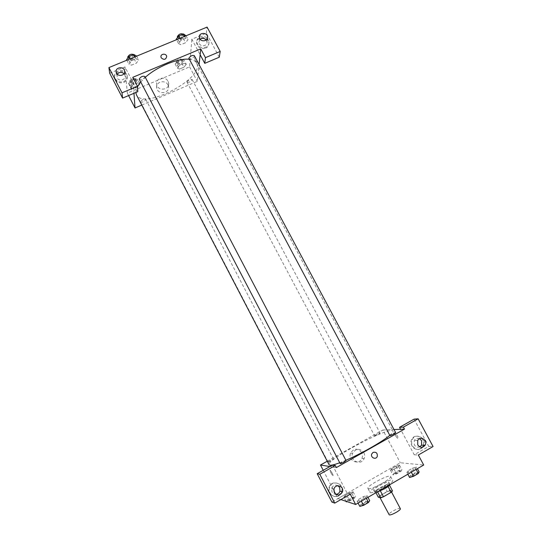 <?xml version="1.0" encoding="UTF-8"?>
<svg xmlns="http://www.w3.org/2000/svg" width="542" height="542" viewBox="0 0 542 542"><rect width="100%" height="100%" fill="white"/><g stroke="black" fill="none" stroke-linecap="round" stroke-linejoin="round"><path stroke-width="0.41" stroke-dasharray="2.71 2.03" d="M400.342 508.653C399.759 506.939 387.876 513.206 388.96 514.656M379.956 497.244C381.656 497.942 392.049 492.19 391.067 491.099C390.579 489.568 378.722 495.822 379.718 497.082L379.956 497.244M388.079 486.513L389.434 485.104L386.934 484.609L384.21 485.659L376.663 490.029L379.712 495.822L387.259 491.431L389.989 490.395L392.53 490.957M379.712 495.822L378.296 497.19M388.045 486.445L380.396 490.944M377.652 492.014L375.24 491.377L375.945 492.712M377.625 491.953L380.376 490.896M376.663 490.029L375.24 491.377M376.656 492.299L374.759 492.251C373.492 490.639 389.264 482.326 389.881 484.277L389.874 484.643M383.621 486.804C387.225 484.65 388.966 483.166 388.851 482.339C388.255 480.408 372.483 488.721 373.736 490.307L374.041 490.503C375.843 490.571 379.041 489.338 383.621 486.804M384.21 485.659L387.259 491.431M386.934 484.609L389.989 490.395M370.403 492.603C373.614 493.931 394.576 482.38 392.638 480.361C391.71 477.482 368.113 489.927 369.969 492.319L370.403 492.603M368.357 488.708C371.527 489.961 392.483 478.43 390.586 476.486C389.698 473.688 366.121 486.12 367.93 488.437L368.357 488.708M358.425 499.5L363.323 496.668L367.029 495.591L365.83 497.373L360.87 500.239L357.171 501.303L358.425 499.5L363.323 496.668L367.029 495.591L365.823 497.373L360.87 500.239L357.164 501.303L358.431 499.5L361.06 504.555L365.965 501.709L369.685 500.659M346.311 501.872L347.551 500.191L345.098 495.476L349.692 492.841L353.079 491.818L351.873 493.45L347.226 496.12L343.845 497.129L345.098 495.476L349.692 492.841L353.086 491.818L351.866 493.45L347.226 496.12L343.838 497.136M346.006 501.282L343.845 497.129L345.105 495.476M416.493 466.96L415.653 468.512L410.843 471.296L406.934 472.488L407.835 470.917L412.591 468.166L416.493 466.96L412.584 468.166L407.835 470.917L406.927 472.495L410.85 471.289L415.653 468.512L416.5 466.953L417.415 468.681M340.884 499.582L337.917 498.599L400.294 462.76L423.708 465.029M391.446 468.83L395.911 466.269L399.474 465.131L398.58 466.574L394.068 469.169L390.504 470.293L391.446 468.83L395.911 466.269L399.481 465.131L398.573 466.574L394.068 469.169L390.497 470.293L391.453 468.83L393.898 473.457L398.356 470.883L401.94 469.765L401.06 471.235L396.548 473.844L392.97 474.941L393.898 473.457M395.87 436.222L397.936 438.79C398.485 437.631 397.665 435.917 395.477 433.641C394.861 433.573 394.989 434.433 395.87 436.222M414.061 419.135L428.742 446.418L414.217 454.765L400.579 429.271M414.217 454.765L418.336 455.009M327.246 461.228L382.862 430.009L400.294 462.76M382.862 430.009L394 429.549M395.87 436.229C394.989 434.433 394.861 433.573 395.477 433.641C397.659 435.917 398.478 437.631 397.936 438.79L395.87 436.229M420.443 448.62L422.645 446.432C427.211 439.325 415.504 431.683 411.764 439.332C408.546 444.711 415.287 451.94 420.443 448.62M422.916 447.075L421.134 448.641C415.971 451.974 409.21 444.725 412.435 439.332C415.761 432.374 426.73 438.024 423.905 445.233M419.535 438.695C417.333 437.882 415.585 438.464 414.298 440.436L414.325 444.833C415.694 446.947 417.496 447.617 419.732 446.852M428.742 446.418L433.072 446.533M361.697 452.563C357.666 447.902 353.946 448.099 350.552 453.153C347.469 460.517 359.028 465.849 361.934 458.41C362.733 456.439 362.659 454.487 361.697 452.563M323.222 470.307L333.825 490.713M335.593 494.121L337.917 498.599M363.858 452.706C364.827 454.65 364.901 456.621 364.095 458.613C361.168 466.134 349.482 460.747 352.591 453.302C356.026 448.193 359.78 447.997 363.858 452.706M332.226 473.159C333.127 474.988 333.344 475.822 332.869 475.659C331.839 475.043 329.19 469.562 330.335 470.422L332.226 473.159L330.335 470.422C329.19 469.562 331.846 475.043 332.876 475.659C333.344 475.822 333.127 474.988 332.226 473.159M332.476 465.097L347.171 493.288L350.274 494.175M336.386 467.556L329.929 466.526M338.493 495.639L341.541 491.79C344.536 483.213 330.864 478.864 328.987 487.807C327.382 493.349 333.797 498.64 338.493 495.639M347.171 493.288L331.887 502.068M341.541 491.79L342.036 491.933L338.98 495.794C334.272 498.803 327.835 493.498 329.448 487.942C331.291 479.094 344.834 483.179 342.09 491.743M337.991 485.727C334.997 484.446 332.863 485.361 331.582 488.471L331.975 491.892C332.856 493.444 334.15 494.25 335.857 494.318M373.045 452.407L371.731 453.959M395.64 432.611C395.518 432.062 389.441 435.226 389.827 435.639M346.04 460.571C345.918 459.995 339.773 463.261 340.173 463.688M374.752 435.924C377.083 435.145 378.851 434.189 380.057 433.051C379.956 432.563 374.285 435.531 374.637 435.89L374.752 435.924M328.14 462.102C330.43 461.371 332.232 460.382 333.547 459.142C333.452 458.64 327.72 461.703 328.073 462.069L328.14 462.102M339.692 462.773L345.884 460.273M389.705 435.395C392.259 433.227 393.356 431.778 392.991 431.053C391.087 425.382 325.478 459.975 329.082 464.745M135.805 92.513L137.499 86.49M140.683 81.977L145.297 77.323M189.287 59.288C193.006 59.708 195.432 60.968 196.57 63.062C205.56 77.838 143.535 110.541 136.415 94.775M140.493 101.808L140.541 101.991C142.627 102.472 144.389 101.659 145.812 99.538L145.757 99.342C143.657 98.868 141.902 99.687 140.493 101.808M194.314 55.623C195.188 56.957 189.537 60.06 188.914 58.59M144.85 76.463C145.737 77.845 139.917 80.826 139.294 79.308M187.01 81.984C188.48 79.884 190.195 79.057 192.139 79.505C191.102 81.652 189.409 82.567 187.058 82.242L187.01 81.984M132.797 77.31L133.962 93.292M141.78 105.087L197.302 81.361L199.09 64.573M160.988 57.12L161.245 57.845C164.05 60.203 165.866 59.735 166.692 56.429M200.14 39.18L198.853 42.317L199.266 43.59C201.055 47.35 207.64 45.88 206.969 41.883L206.224 40.054M207.383 38.468L208.995 41.809C209.137 44.302 208.04 46.117 205.682 47.242C201.123 48.346 198.169 46.754 196.827 42.452C195.872 37.229 203.704 34.288 207.376 38.462M205.567 48.211C207.918 47.086 209.016 45.277 208.873 42.791C208.345 35.501 195.499 36.165 196.732 43.435C198.074 47.73 201.014 49.315 205.567 48.211M117.255 74.139L117.079 77.811C119.003 81.984 126.361 79.776 125.019 75.44L124.057 73.719M124.701 71.659L127.085 75.067C127.607 77.987 126.462 80.148 123.664 81.544C119.382 82.723 116.408 81.375 114.728 77.499C113.061 72.411 120.222 68.211 124.667 71.639M123.752 82.452C126.55 81.056 127.682 78.902 127.167 75.988C125.602 68.556 112.54 71.104 114.836 78.414C116.516 82.282 119.484 83.624 123.752 82.452M109.687 73.238L124.924 66.93L137.817 91.666M219.286 57.208L206.367 33.197L191.848 39.214L200.14 54.708M206.367 33.197L207.078 27.1M178.514 43.495L180.791 44.715L185.533 42.75L188.074 39.546L185.825 38.292L181.028 40.271L178.508 43.495L180.784 44.722L185.533 42.75L188.067 39.546L185.831 38.286L181.028 40.271L178.514 43.495L176.496 39.708M186.279 64.308L184.165 63.279L179.666 65.169L177.309 68.082L179.456 69.085L183.914 67.208L186.285 64.308L184.172 63.279L179.666 65.169L177.315 68.082L179.456 69.085L183.914 67.208L186.279 64.308L184.117 60.25L182.004 59.193L177.498 61.083L175.154 64.01L177.309 65.033L181.766 63.163L184.117 60.25M137.81 79.674L135.385 78.719L130.757 80.656L128.596 83.536L131.056 84.457L135.635 82.54L137.81 79.674L139.965 83.8L137.553 82.872L132.919 84.816L130.751 87.682L133.203 88.576L137.783 86.645L139.971 83.8L137.546 82.879M136.659 56.144L138.677 59.986L136.089 58.834L131.144 60.88L128.84 64.051L131.462 65.162L136.354 63.136L138.677 59.986L136.083 58.841L131.144 60.88L128.84 64.051L131.469 65.155M124.924 66.93L127.336 93.143L189.592 66.869L191.848 39.214M167.973 84.925C165.276 79.152 155.161 81.91 156.679 88.028C157.79 95.08 170.066 93.475 168.515 86.51L167.973 84.925M189.592 66.869L197.302 81.361M127.336 93.143L128.59 95.561M168.061 81.368L168.609 82.967C170.174 89.999 157.776 91.612 156.658 84.498C155.12 78.319 165.337 75.541 168.061 81.368M130.737 86.11C131.875 88.502 132.262 89.769 131.882 89.904C130.351 87.608 129.653 85.866 129.789 84.694L130.737 86.11M130.744 86.11L129.789 84.694C129.653 85.866 130.351 87.601 131.882 89.904C132.262 89.769 131.882 88.502 130.744 86.11M195.696 61.212L196.739 62.554C197.193 61.28 196.577 59.545 194.903 57.357C194.341 57.574 194.605 58.861 195.696 61.212C194.605 58.861 194.341 57.574 194.896 57.357C196.577 59.545 197.186 61.28 196.739 62.56L195.696 61.212M130.547 82.723C131.916 80.534 133.671 79.721 135.812 80.284C134.782 82.519 133.047 83.4 130.602 82.919L130.547 82.723M135.385 78.719L137.553 82.872L132.919 84.816L130.757 87.682L133.203 88.576L137.783 86.645L139.965 83.8M130.757 80.656L132.919 84.816M128.596 83.536L130.757 87.682M131.056 84.457L133.203 88.576M135.635 82.54L137.783 86.645M129.687 81.063C131.049 78.875 132.804 78.062 134.944 78.631C133.928 80.873 132.194 81.754 129.741 81.266L129.687 81.063M177.058 63.218C178.487 61.05 180.188 60.237 182.173 60.758C181.184 62.987 179.497 63.902 177.112 63.495L177.058 63.218M182.004 59.193L184.172 63.279M177.498 61.083L179.666 65.169M175.154 64.01L177.315 68.082M177.309 65.033L179.456 69.085M181.766 63.163L183.914 67.208M176.191 61.592C177.62 59.424 179.327 58.604 181.306 59.132C180.323 61.368 178.636 62.283 176.252 61.869L176.191 61.592M126.543 59.647L129.179 60.785L134.064 58.766L136.374 55.596M128.623 58.793C130.06 56.368 131.93 55.508 134.233 56.199C135.175 57.676 129.375 60.643 128.691 59.031L128.623 58.793M135.033 56.815L136.089 58.834M130.087 58.854L131.144 60.88M126.828 60.196L128.84 64.051M129.179 60.785L131.462 65.162L136.354 63.136L138.677 59.986M134.064 58.766L136.354 63.136M133.312 54.444C134.253 55.928 128.461 58.895 127.776 57.276M176.211 39.173L178.494 40.42L183.243 38.462L185.764 35.237M178.237 38.34C179.741 35.955 181.55 35.081 183.677 35.718C184.605 37.147 178.975 40.243 178.304 38.678L178.237 38.34M186.048 35.772L188.067 39.546M184.768 36.3L185.831 38.286M179.971 38.279L181.028 40.271M178.494 40.42L180.784 44.722M183.243 38.462L185.533 42.75M182.756 33.997C183.684 35.426 178.061 38.523 177.383 36.951M347.551 500.191L352.144 497.542L355.545 496.54L354.353 498.206L349.712 500.889L347.097 501.641M348.269 500.74C350.654 500.164 352.456 499.162 353.689 497.725C353.486 497.028 347.727 500.117 348.181 500.679L348.269 500.74M353.079 491.818L355.545 496.54M351.873 493.45L354.353 498.206M347.226 496.12L349.712 500.889M349.692 492.841L352.144 497.542M348.276 500.761C350.66 500.178 352.469 499.175 353.696 497.746C353.492 497.048 347.734 500.131 348.194 500.693L348.276 500.761M394.867 473.85C397.293 473.22 399.068 472.251 400.192 470.93C399.989 470.253 394.285 473.234 394.732 473.776L394.867 473.85M399.474 465.131L401.94 469.765M398.58 466.574L401.06 471.235M394.068 469.169L396.548 473.844M390.504 470.293L392.97 474.941M395.911 466.269L398.356 470.883M394.874 473.864C397.3 473.234 399.075 472.265 400.199 470.944C400.003 470.273 394.291 473.247 394.745 473.789L394.874 473.864M359.827 506.384L361.06 504.555M361.914 505.171C364.509 504.588 366.439 503.511 367.713 501.946C367.469 501.147 361.297 504.446 361.812 505.097L361.914 505.171C364.515 504.602 366.453 503.525 367.72 501.96C367.483 501.167 361.304 504.46 361.819 505.117L361.921 505.191M367.029 495.591L367.95 497.346M365.83 497.373L366.311 498.294M360.87 500.239L361.358 501.167M357.171 501.303L358.086 503.064M363.323 496.668L365.965 501.709M409.589 477.475L410.47 475.862L415.226 473.105L419.149 471.926M411.615 476.303C414.257 475.652 416.154 474.616 417.306 473.186C417.069 472.414 410.944 475.585 411.453 476.215L411.615 476.303C414.264 475.673 416.161 474.629 417.313 473.2C417.076 472.428 410.951 475.598 411.459 476.228L411.622 476.316M415.653 468.512L416.134 469.419M410.843 471.296L411.331 472.204M406.934 472.488L407.855 474.216M407.835 470.917L410.47 475.862M412.591 468.166L415.226 473.105M391.541 491.994L391.067 491.099M380.01 497.644L379.718 497.082M373.736 490.307L374.759 492.251M388.851 482.339L389.881 484.277M367.93 488.437L369.969 492.319M390.586 476.486L392.638 480.361M422.645 446.432L423.343 446.452M411.764 439.332L412.435 439.332M417.719 440.45L414.298 440.436M361.934 458.41L364.095 458.613M350.552 453.153L352.591 453.302M328.987 487.807L329.448 487.942M333.96 489.148L331.582 488.471M196.57 63.062L392.991 431.053M333.547 459.142L145.757 99.342M328.073 462.069L140.541 101.991M187.058 82.242L374.637 435.89M192.139 79.505L380.057 433.051M199.354 37.33L198.853 42.317M207.376 38.502L206.969 41.883M208.873 42.791L208.995 41.809M196.732 43.435L196.827 42.452M116.239 72.398L116.781 77.059M124.687 71.903L125.019 75.44M127.167 75.988L127.085 75.067M114.836 78.414L114.728 77.499M168.515 86.51L168.609 82.967M156.679 88.028L156.658 84.498M129.741 81.266L130.602 82.919M134.944 78.631L135.812 80.284M176.252 61.869L177.112 63.495M181.306 59.132L182.173 60.758M127.973 57.655L128.691 59.031M133.386 54.586L134.233 56.199M177.607 37.364L178.304 38.678M182.878 34.214L183.677 35.718"/><path stroke-width="0.81" d="M380.01 497.644L389.217 514.846C391.006 515.706 401.412 509.914 400.342 508.653L391.541 491.994M388.079 486.513L391.148 492.319L392.53 490.957L389.495 485.219M391.148 492.319L383.479 496.784L380.714 497.827L378.296 497.19L375.945 492.712M380.396 490.944L383.479 496.784M377.652 492.014L380.714 497.827M389.874 484.643C389.4 485.612 387.659 486.987 384.657 488.769L376.656 492.299M394 429.549L400.579 429.271L399.529 427.32L414.061 419.135L418.139 418.81L433.072 446.533L418.336 455.009L423.708 465.029L355.647 504.48L340.884 499.582M423.905 445.233L422.916 447.075M419.732 446.852L421.574 445.185L421.608 440.666L419.535 438.695M417.753 444.901C420.179 447.922 422.624 448.044 425.091 445.26C428.119 440.463 420.26 435.328 417.719 440.45L417.753 444.901M399.529 427.32L403.397 427.123L418.139 418.81M400.579 429.271L404.461 429.108L403.397 427.123M329.929 466.526L320.478 465.022L323.222 470.307M333.825 490.713L335.593 494.121M320.478 465.022L327.246 461.228M317.185 473.708L319.794 474.27L335.322 465.517L332.476 465.097L317.185 473.708L331.887 502.068L334.746 503.112L350.274 494.175L355.647 504.48M335.857 494.318C337.883 494.189 339.258 493.132 339.976 491.133L339.638 487.515L337.991 485.727M334.36 492.617C337.409 496.045 340.112 495.788 342.469 491.845C344.414 486.079 335.268 483.173 333.96 489.148L334.36 492.617M334.746 503.112L319.794 474.27M335.322 465.517L336.386 467.556L404.461 429.108M373.045 452.407C376.195 451.743 377.605 453.098 377.259 456.466C375.931 460.165 370.213 457.577 371.731 453.959L373.045 452.407C376.195 451.743 377.605 453.098 377.259 456.466L377.259 456.466C375.931 460.165 370.213 457.577 371.731 453.959M389.969 435.68C392.496 434.867 394.386 433.844 395.64 432.611L194.314 55.623C192.227 55.074 190.405 55.955 188.853 58.272L389.969 435.68M340.254 463.735C342.734 462.963 344.665 461.913 346.04 460.571L144.85 76.463C142.587 75.866 140.71 76.74 139.233 79.078L340.254 463.735M135.805 92.513L136.415 94.775L329.082 464.745L329.902 465.192C331.474 465.409 334.739 464.602 339.692 462.773M345.884 460.273C361.128 453.796 382.462 441.655 389.705 435.395M137.499 86.49L140.683 81.977M145.297 77.323C157.139 66.537 178.569 57.838 189.287 59.288M132.797 77.31L200.757 48.895L205.452 57.655L220.194 51.449L207.078 27.1L108.928 67.581L122.011 92.811L137.485 86.293L132.797 77.31M133.962 93.292L135.033 107.966L141.78 105.087M199.09 64.573L200.757 48.895M161.245 57.838L160.988 57.12C160.195 53.733 166.204 53.008 166.692 56.429C165.866 59.728 164.05 60.203 161.245 57.838M199.774 38.617L199.354 37.33C198.535 32.432 207.2 31.985 207.566 36.897C208.25 40.941 201.583 42.425 199.774 38.617M116.53 73.156L116.239 72.398C114.701 67.465 123.508 65.751 124.585 70.765C125.94 75.148 118.481 77.377 116.53 73.156M166.692 56.429L166.692 56.429C166.204 53.008 160.195 53.733 160.988 57.12M206.224 40.054C204.381 38.109 202.349 37.818 200.14 39.18M124.057 73.719C121.571 71.781 119.301 71.923 117.255 74.139M137.485 86.293L137.817 91.666L122.58 98.109L109.687 73.238L108.928 67.581M122.58 98.109L122.011 92.811M200.14 54.708L204.768 63.353L219.286 57.208L220.194 51.449M204.768 63.353L205.452 57.655M128.59 95.561L135.033 107.966M136.659 56.144L133.779 54.424L128.833 56.456L126.543 59.647L126.828 60.196M133.779 54.424L135.033 56.815M128.833 56.456L130.087 58.854M127.973 57.655L127.709 57.032C129.131 54.606 131.001 53.746 133.312 54.444L133.386 54.586M186.048 35.772L183.514 33.95L178.718 35.928L176.211 39.173L176.496 39.708M183.514 33.95L184.768 36.3M178.718 35.928L179.971 38.279M177.607 37.364L177.315 36.612C178.813 34.221 180.628 33.347 182.756 33.997L182.878 34.214M347.097 501.641L346.311 501.872L346.006 501.282M367.95 497.346L369.685 500.659L368.499 502.475L363.547 505.354L359.827 506.384L358.086 503.064M366.311 498.294L368.499 502.475M361.358 501.167L363.547 505.354M417.415 468.681L419.149 471.926L418.322 473.512L413.519 476.31L409.589 477.475L407.855 474.216M416.134 469.419L418.322 473.512M411.331 472.204L413.519 476.31M425.091 445.26L421.574 445.185M342.469 491.845L339.976 491.133M207.566 36.897L207.376 38.502M124.585 70.765L124.687 71.903"/></g></svg>
